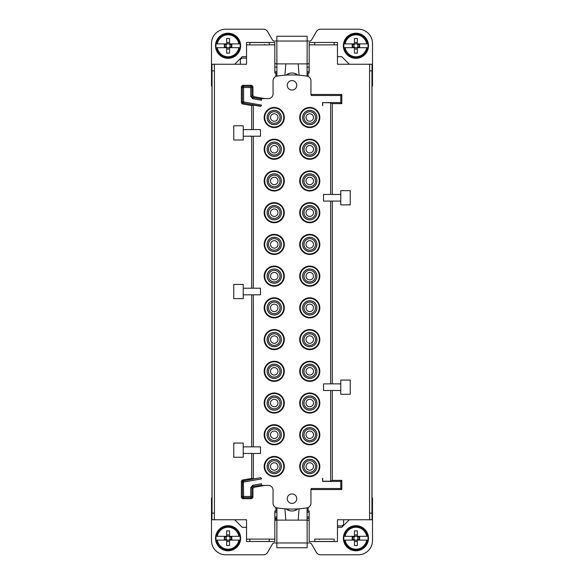 <?xml version="1.0" encoding="UTF-8"?>
<svg xmlns="http://www.w3.org/2000/svg" width="584" height="584" viewBox="0 0 584 584"><rect width="100%" height="100%" fill="white"/><g stroke="black" fill="none" stroke-linecap="round" stroke-linejoin="round"><path stroke-width="0.88" d="M276.933 76.146L276.845 41.041L274.429 41.041A2.365 2.365 0 0 1 272.378 39.851L267.589 31.565A4.738 4.738 0 0 0 263.493 29.2L225.709 29.2A14.206 14.206 0 0 0 211.503 43.406L211.503 86.023L211.977 86.023L211.977 497.977L211.503 497.977L211.503 540.594A14.206 14.206 0 0 0 225.709 554.8L263.493 554.8A4.738 4.738 0 0 0 267.589 552.435L272.378 544.149A2.365 2.365 0 0 1 274.429 542.959L276.845 542.959L276.845 547.741L307.155 547.741L307.155 542.959L309.571 542.959A2.365 2.365 0 0 1 311.622 544.149L316.411 552.435A4.738 4.738 0 0 0 320.507 554.8L358.291 554.8A14.206 14.206 0 0 0 372.497 540.594L372.497 497.977L372.023 497.977L372.023 519.76L337.457 519.76L337.457 541.543L309.17 541.543L309.17 511.015L308.096 511.015L308.096 507.54M372.023 519.76L372.023 513.132L369.577 513.132L369.577 70.868L372.023 70.868L372.023 497.977M211.977 86.023L211.977 70.868L214.423 70.868L214.343 64.24L246.543 64.24L246.543 42.457L274.83 42.457L274.83 44.829L269.231 44.829L269.231 42.457M214.423 70.868L214.423 513.132L211.977 513.132L211.977 497.977M276.845 63.765L274.83 63.765M307.155 63.765L309.17 63.765M369.657 70.868L369.657 64.24L337.457 64.24L337.457 44.829L314.769 44.91L314.769 42.457L334.143 42.457L309.17 42.457L309.17 72.985L308.096 72.985L308.096 76.46M349.298 64.24L341.72 56.663L337.457 56.663M372.023 86.023L372.497 86.023L372.497 43.406A14.206 14.206 0 0 0 358.291 29.2L320.507 29.2A4.738 4.738 0 0 0 316.411 31.565L311.622 39.851A2.365 2.365 0 0 1 309.571 41.041L307.155 41.041L307.155 36.259L276.845 36.259L276.845 41.041L307.155 41.041L307.067 76.146M211.977 64.24L211.977 70.868L211.977 64.24L214.343 64.24M246.543 56.663L242.28 56.663L234.702 64.24M275.904 507.54L275.904 511.015L274.83 511.015L274.83 541.543L249.857 541.456L269.231 541.456M234.702 519.76L242.28 527.337L246.543 527.337M211.977 519.76L211.977 513.132L211.977 519.76L246.543 519.76L246.543 541.543L249.857 541.543L249.857 539.09L269.231 539.09L269.231 541.543M337.457 527.337L341.72 527.337L349.298 519.76M307.155 520.235L309.17 520.235M276.845 520.235L274.83 520.235M369.657 519.76L369.577 513.132M275.904 76.46L275.904 72.985L274.83 72.985L274.83 44.829M264.895 485.384L253.901 487.326L252.923 488.494L252.923 497.51L251.74 498.692L242.572 498.692L241.389 497.51L241.389 481.216L242.404 482.063L242.404 496.495L241.389 497.51M251.689 453.469L251.689 478.406L242.367 480.048L241.389 481.216M251.689 294.84L251.689 446.84M251.689 136.211L251.689 288.211M252.923 86.49L251.916 87.505L251.916 96.36L252.923 95.513L252.923 86.49L251.74 85.308L242.572 85.308L241.389 86.49L241.389 102.791L242.367 103.952L251.689 105.602L251.689 129.582M252.923 95.513L253.901 96.681L252.894 97.528L252.689 98.696L261.493 100.251L261.289 98.82L260.106 98.616L261.289 98.82M264.866 98.616L253.901 96.681M268.326 98.616A4.738 4.738 0 0 0 273.057 93.878A4.738 4.738 0 0 1 268.326 98.616L261.289 98.616M269.231 44.91L249.857 44.91M274.83 71.817L276.896 71.817M307.104 71.817L309.046 71.817L309.046 67.08L307.14 67.08M337.457 44.829L337.457 42.457L334.143 42.457L334.143 44.829M369.657 64.24L372.023 64.24L372.023 70.868M246.543 58.086L242.74 58.086C241.243 58.269 240.455 59.057 240.374 60.451L240.374 64.24M309.17 512.183L307.104 512.183M276.896 512.183L274.954 512.183L274.83 517.044L276.86 516.92M337.457 525.914L341.26 525.914C342.698 525.775 343.487 524.987 343.626 523.549L343.626 519.76M332.311 383.863L332.311 201.086M310.98 489.538L341.808 489.538L341.808 480.369L332.311 480.369L332.311 390.492M314.769 541.543L314.769 539.09L334.143 539.09L334.143 541.543M310.98 94.462L341.808 94.462L341.808 103.631L340.771 102.602L322.507 102.602L330.654 102.806L330.654 194.457L340.771 194.457L340.771 201.086L330.654 201.086L330.654 383.863L340.771 383.863L340.771 390.492L330.654 390.492L330.654 481.201L322.711 481.201L322.507 478.508A17.52 17.52 0 0 0 322.711 478.289L322.711 481.201M332.311 194.457L332.311 103.631L341.808 103.631M261.289 485.187L252.894 486.472L252.689 485.311L261.493 483.756L261.479 484.961M252.689 485.311L250.733 487.64L251.916 487.64L252.894 486.472L253.901 487.326M252.923 488.494L251.916 487.64L251.916 496.495A1.183 1.183 135 0 1 250.733 497.685L251.74 498.692M242.367 480.048L243.382 480.902L260.734 477.646A17.52 17.52 0 0 0 261.493 478.508L261.493 478.909L261.493 478.508M251.689 478.406L253.346 478.953L253.346 453.469L243.229 453.469L243.229 446.84L253.346 446.84L253.346 294.84L243.229 294.84L243.229 288.211L253.346 288.211L253.346 136.211L243.229 136.211L243.229 129.582L253.346 129.582L253.346 105.054L260.734 106.354A17.52 17.52 0 0 1 261.493 105.492L261.493 105.098L261.493 105.492M243.229 453.469L243.229 457.257L233.761 457.257L233.761 443.052L243.229 443.052L243.229 446.84M243.229 294.84L243.229 298.628L233.761 298.628L233.761 284.423L243.229 284.423L243.229 288.211M243.229 136.211L243.229 139.999L233.761 139.999L233.761 125.794L243.229 125.794L243.229 129.582M251.689 105.602L253.346 105.054M242.572 85.308L243.586 86.322L243.586 87.505L251.916 87.505A1.183 1.183 -135 0 0 250.733 86.322L251.74 85.308M261.493 105.098L243.586 101.937L243.586 87.505L242.404 87.505A1.183 1.183 135 0 1 243.586 86.322L250.733 86.322L250.733 96.36L251.916 96.36L252.894 97.528L261.479 99.046M264.567 44.508L263.837 44.873L264.567 44.515M246.543 44.829L249.857 44.829L249.857 42.457M274.83 67.08L276.86 67.08M222.059 56.787A12.549 12.549 0 0 1 217.066 39.756A12.549 12.549 0 0 1 234.089 34.763A12.549 12.549 0 0 1 239.09 51.786A12.549 12.549 0 0 1 222.059 56.787A12.541 12.541 0 0 1 217.066 39.756A12.541 12.541 0 0 1 234.089 34.763A12.541 12.541 0 0 1 239.082 51.786A12.541 12.541 0 0 1 222.059 56.779M349.911 56.787A12.549 12.549 0 0 1 344.91 39.756A12.549 12.549 0 0 1 361.941 34.763A12.549 12.549 0 0 1 366.934 51.786A12.549 12.549 0 0 1 349.911 56.787A12.541 12.541 0 0 1 344.918 39.756A12.541 12.541 0 0 1 361.941 34.763A12.541 12.541 0 0 1 366.934 51.786A12.541 12.541 0 0 1 349.911 56.779M319.433 539.492L320.163 539.127L319.433 539.485M309.17 516.92L307.14 516.92M222.059 549.237A12.549 12.549 0 0 1 217.066 532.214A12.549 12.549 0 0 1 234.089 527.213A12.549 12.549 0 0 1 239.09 544.244A12.549 12.549 0 0 1 222.059 549.237A12.541 12.541 0 0 1 217.066 532.214A12.541 12.541 0 0 1 234.089 527.221A12.541 12.541 0 0 1 239.082 544.244A12.541 12.541 0 0 1 222.059 549.237M349.911 549.237A12.549 12.549 0 0 1 344.91 532.214A12.549 12.549 0 0 1 361.941 527.213A12.549 12.549 0 0 1 366.934 544.244A12.549 12.549 0 0 1 349.911 549.237A12.541 12.541 0 0 1 344.918 532.214A12.541 12.541 0 0 1 361.941 527.221A12.541 12.541 0 0 1 366.934 544.244A12.541 12.541 0 0 1 349.911 549.237M340.771 194.457L340.771 190.669L350.239 190.669L350.239 204.874L340.771 204.874L340.771 201.086M340.771 383.863L340.771 380.075L350.239 380.075L350.239 394.28L340.771 394.28L340.771 390.492M332.311 480.369L330.654 481.201M341.808 480.369L340.771 481.406L322.507 481.406M340.771 481.406L340.771 488.509L341.808 489.538M261.493 483.756L261.493 485.384L268.326 485.384A4.738 4.738 0 0 1 273.057 490.122L273.057 503.196A4.738 4.738 0 0 0 277.05 507.876A94.703 94.703 0 0 0 306.95 507.876A4.738 4.738 0 0 0 310.943 503.196L310.943 490.122A4.738 4.738 0 0 1 311.221 488.509L340.771 488.509M273.057 93.878L273.057 80.804A4.738 4.738 0 0 1 277.05 76.124A94.703 94.703 0 0 1 306.95 76.124A4.738 4.738 0 0 1 310.943 80.804L310.943 93.878A4.738 4.738 0 0 0 311.228 95.499L340.771 95.499L340.771 102.602M341.808 94.462L340.771 95.499M332.311 103.631L330.654 102.806M260.471 446.84L260.471 453.469L260.471 446.84L253.346 446.84M260.471 288.211L260.471 294.84L260.471 288.211L253.346 288.211M242.367 103.952L243.382 103.105L260.931 106.127M261.493 100.251L261.493 98.616M307.067 507.854L307.155 542.959L276.845 542.959L276.933 507.854M330.654 194.457L323.529 194.457L323.529 201.086L330.654 201.086M322.507 102.602L322.711 105.711L322.711 102.806M216.343 43.88L226.658 43.88L226.658 44.355L224.373 44.355L224.373 47.195L226.658 47.195A2.007 2.007 0 0 1 226.658 44.355A2.007 2.007 0 0 1 229.497 44.355L231.782 44.355L231.782 47.195L229.497 47.195A2.007 2.007 0 0 1 226.658 47.195L226.658 47.669L216.065 47.669A12.162 12.162 0 0 1 216.065 43.88L216.343 43.88A11.884 11.884 0 0 1 239.805 43.88L240.082 43.88A12.162 12.162 0 0 1 240.082 47.669L238.849 47.669L240.082 47.669M344.195 43.88L354.503 43.88L354.503 44.355L352.218 44.355L352.218 47.195L354.503 47.195A2.007 2.007 0 0 1 354.503 44.355A2.007 2.007 0 0 1 357.342 44.355L359.627 44.355L359.627 47.195L357.342 47.195A2.007 2.007 0 0 1 354.503 47.195L354.503 47.669L343.918 47.669A12.162 12.162 0 0 1 343.918 43.88L344.195 43.88A11.884 11.884 0 0 1 367.657 43.88L367.935 43.88A12.162 12.162 0 0 1 367.935 47.669L366.701 47.669L367.935 47.669M276.853 518.337L274.83 518.337M307.147 518.337L309.17 518.337M216.343 536.331L226.658 536.331L226.658 536.806L224.373 536.806L224.373 539.645L226.658 539.645A2.007 2.007 0 0 1 226.658 536.806A2.007 2.007 0 0 1 229.497 536.806L231.782 536.806L231.782 539.645L229.497 539.645A2.007 2.007 0 0 1 226.658 539.645L226.658 540.12L216.065 540.12A12.162 12.162 0 0 1 216.065 536.331L216.343 536.331A11.884 11.884 0 0 1 239.805 536.331L240.082 536.331A12.162 12.162 0 0 1 240.082 540.12L238.849 540.12L240.082 540.12M344.195 536.331L354.503 536.331L354.503 536.806L352.218 536.806L352.218 539.645L354.503 539.645A2.007 2.007 0 0 1 354.503 536.806A2.007 2.007 0 0 1 357.342 536.806L359.627 536.806L359.627 539.645L357.342 539.645A2.007 2.007 0 0 1 354.503 539.645L354.503 540.12L343.918 540.12A12.162 12.162 0 0 1 343.918 536.331L344.195 536.331A11.884 11.884 0 0 1 367.657 536.331L367.935 536.331A12.162 12.162 0 0 1 367.935 540.12L366.701 540.12L367.935 540.12M240.082 43.88L229.497 43.88L229.497 44.355A2.007 2.007 0 0 1 229.497 47.195L229.497 47.669L238.849 47.669A10.935 10.935 0 0 1 217.299 47.669L216.065 47.669M239.805 43.88L238.849 43.88A10.935 10.935 0 0 0 217.299 43.88L216.065 43.88M367.935 43.88L357.342 43.88L357.342 44.355A2.007 2.007 0 0 1 357.342 47.195L357.342 47.669L366.701 47.669A10.935 10.935 0 0 1 345.151 47.669L343.918 47.669M367.657 43.88L366.701 43.88A10.935 10.935 0 0 0 345.151 43.88L343.918 43.88M240.082 536.331L229.497 536.331L229.497 536.806A2.007 2.007 0 0 1 229.497 539.645L229.497 540.12L238.849 540.12A10.935 10.935 0 0 1 217.299 540.12L216.065 540.12M239.805 536.331L238.849 536.331A10.935 10.935 0 0 0 217.299 536.331L216.065 536.331M367.935 536.331L357.342 536.331L357.342 536.806A2.007 2.007 0 0 1 357.342 539.645L357.342 540.12L366.701 540.12A10.935 10.935 0 0 1 345.151 540.12L343.918 540.12M367.657 536.331L366.701 536.331A10.935 10.935 0 0 0 345.151 536.331L343.918 536.331M286.021 508.876L289.518 510.671L286.021 508.876A9.468 9.468 0 0 0 297.979 508.876L294.482 510.671M297.979 75.124L294.482 73.329L297.979 75.124A9.468 9.468 0 0 0 286.021 75.124L289.518 73.329M226.658 43.88L226.658 38.434L229.497 38.434L229.497 43.88M226.658 47.669L226.658 53.115L229.497 53.115L229.497 47.669M224.796 47.195L224.796 44.355M231.352 47.195L231.352 44.355M354.503 43.88L354.503 38.434L357.342 38.434L357.342 43.88M354.503 47.669L354.503 53.115L357.342 53.115L357.342 47.669M352.648 47.195L352.648 44.355M359.204 47.195L359.204 44.355M226.658 536.331L226.658 530.885L229.497 530.885L229.497 536.331M226.658 540.12L226.658 545.566L229.497 545.566L229.497 540.12M224.796 539.645L224.796 536.806M231.352 539.645L231.352 536.806M354.503 536.331L354.503 530.885L357.342 530.885L357.342 536.331M354.503 540.12L354.503 545.566L357.342 545.566L357.342 540.12M352.648 539.645L352.648 536.806M359.204 539.645L359.204 536.806M229.497 42.493L226.658 42.493M229.497 49.049L226.658 49.049M357.342 42.493L354.503 42.493M357.342 49.049L354.503 49.049M229.497 534.951L226.658 534.951M229.497 541.507L226.658 541.507M357.342 534.951L354.503 534.951M357.342 541.507L354.503 541.507M260.734 477.646L253.346 478.953M330.654 390.492L323.529 390.492L323.529 383.863L330.654 383.863M323.529 194.457L323.529 201.086M253.346 129.582L260.471 129.582L260.471 136.211L253.346 136.211M260.471 294.84L253.346 294.84M260.471 453.469L253.346 453.469M292 493.954A4.738 4.738 0 0 0 287.262 498.692A4.738 4.738 0 0 0 292 503.423A4.738 4.738 0 0 0 296.738 498.692A4.738 4.738 0 0 0 292 493.954M283.072 471.31A10.059 10.059 0 0 0 279.064 457.659A10.059 10.059 0 0 0 265.413 461.667A10.059 10.059 0 0 0 269.421 475.318A10.059 10.059 0 0 0 283.072 471.31M300.928 461.667A10.059 10.059 0 0 0 304.936 475.318A10.059 10.059 0 0 0 318.587 471.31A10.059 10.059 0 0 0 314.579 457.659A10.059 10.059 0 0 0 300.928 461.667M283.072 439.584A10.059 10.059 0 0 0 279.064 425.933A10.059 10.059 0 0 0 265.413 429.941A10.059 10.059 0 0 0 269.421 443.592A10.059 10.059 0 0 0 283.072 439.584M300.928 112.69A10.059 10.059 0 0 0 304.936 126.341A10.059 10.059 0 0 0 318.587 122.333A10.059 10.059 0 0 0 314.579 108.682A10.059 10.059 0 0 0 300.928 112.69M265.413 112.69A10.059 10.059 0 0 0 269.421 126.341A10.059 10.059 0 0 0 283.072 122.333A10.059 10.059 0 0 0 279.064 108.682A10.059 10.059 0 0 0 265.413 112.69M292 90.045A4.738 4.738 0 0 0 296.738 85.308A4.738 4.738 0 0 0 292 80.577A4.738 4.738 0 0 0 287.262 85.308A4.738 4.738 0 0 0 292 90.045M283.072 185.785A10.059 10.059 0 0 0 279.064 172.134A10.059 10.059 0 0 0 265.413 176.142A10.059 10.059 0 0 0 269.421 189.793A10.059 10.059 0 0 0 283.072 185.785M300.928 144.416A10.059 10.059 0 0 0 304.936 158.067A10.059 10.059 0 0 0 318.587 154.059A10.059 10.059 0 0 0 314.579 140.408A10.059 10.059 0 0 0 300.928 144.416M318.587 185.785A10.059 10.059 0 0 0 314.579 172.134A10.059 10.059 0 0 0 300.928 176.142A10.059 10.059 0 0 0 304.936 189.793A10.059 10.059 0 0 0 318.587 185.785M283.072 249.237A10.059 10.059 0 0 0 279.064 235.586A10.059 10.059 0 0 0 265.413 239.586A10.059 10.059 0 0 0 269.421 253.237A10.059 10.059 0 0 0 283.072 249.237M300.928 398.215A10.059 10.059 0 0 0 304.936 411.866A10.059 10.059 0 0 0 318.587 407.858A10.059 10.059 0 0 0 314.579 394.207A10.059 10.059 0 0 0 300.928 398.215M265.413 271.312A10.059 10.059 0 0 0 269.421 284.963A10.059 10.059 0 0 0 283.072 280.962A10.059 10.059 0 0 0 279.064 267.311A10.059 10.059 0 0 0 265.413 271.312M300.928 271.312A10.059 10.059 0 0 0 304.936 284.963A10.059 10.059 0 0 0 318.587 280.962A10.059 10.059 0 0 0 314.579 267.311A10.059 10.059 0 0 0 300.928 271.312M265.413 207.86A10.059 10.059 0 0 0 269.421 221.511A10.059 10.059 0 0 0 283.072 217.511A10.059 10.059 0 0 0 279.064 203.86A10.059 10.059 0 0 0 265.413 207.86M265.413 144.416A10.059 10.059 0 0 0 269.421 158.067A10.059 10.059 0 0 0 283.072 154.059A10.059 10.059 0 0 0 279.064 140.408A10.059 10.059 0 0 0 265.413 144.416M318.587 249.237A10.059 10.059 0 0 0 314.579 235.586A10.059 10.059 0 0 0 300.928 239.586A10.059 10.059 0 0 0 304.936 253.237A10.059 10.059 0 0 0 318.587 249.237M300.928 334.763A10.059 10.059 0 0 0 304.936 348.414A10.059 10.059 0 0 0 318.587 344.414A10.059 10.059 0 0 0 314.579 330.763A10.059 10.059 0 0 0 300.928 334.763M318.587 217.511A10.059 10.059 0 0 0 314.579 203.86A10.059 10.059 0 0 0 300.928 207.86A10.059 10.059 0 0 0 304.936 221.511A10.059 10.059 0 0 0 318.587 217.511M300.928 429.941A10.059 10.059 0 0 0 304.936 443.592A10.059 10.059 0 0 0 318.587 439.584A10.059 10.059 0 0 0 314.579 425.933A10.059 10.059 0 0 0 300.928 429.941M300.928 366.489A10.059 10.059 0 0 0 304.936 380.14A10.059 10.059 0 0 0 318.587 376.14A10.059 10.059 0 0 0 314.579 362.489A10.059 10.059 0 0 0 300.928 366.489M265.413 366.489A10.059 10.059 0 0 0 269.421 380.14A10.059 10.059 0 0 0 283.072 376.14A10.059 10.059 0 0 0 279.064 362.489A10.059 10.059 0 0 0 265.413 366.489M283.072 407.858A10.059 10.059 0 0 0 279.064 394.207A10.059 10.059 0 0 0 265.413 398.215A10.059 10.059 0 0 0 269.421 411.866A10.059 10.059 0 0 0 283.072 407.858M265.413 303.038A10.059 10.059 0 0 0 269.421 316.689A10.059 10.059 0 0 0 283.072 312.688A10.059 10.059 0 0 0 279.064 299.037A10.059 10.059 0 0 0 265.413 303.038M300.928 303.038A10.059 10.059 0 0 0 304.936 316.689A10.059 10.059 0 0 0 318.587 312.688A10.059 10.059 0 0 0 314.579 299.037A10.059 10.059 0 0 0 300.928 303.038M265.413 334.763A10.059 10.059 0 0 0 269.421 348.414A10.059 10.059 0 0 0 283.072 344.414A10.059 10.059 0 0 0 279.064 330.763A10.059 10.059 0 0 0 265.413 334.763M265.516 461.725A9.943 9.943 0 0 0 269.479 475.215A9.943 9.943 0 0 0 282.97 471.259A9.943 9.943 0 0 0 279.013 457.761A9.943 9.943 0 0 0 265.516 461.725M282.598 471.054A9.519 9.519 0 0 1 269.677 474.843A9.519 9.519 0 0 1 265.888 461.922A9.519 9.519 0 0 1 278.809 458.133A9.519 9.519 0 0 1 282.598 471.054M280.517 469.916A7.154 7.154 0 0 0 277.67 460.214A7.154 7.154 0 0 0 267.968 463.061A7.154 7.154 0 0 0 270.815 472.77A7.154 7.154 0 0 0 280.517 469.916M280.473 469.894A7.103 7.103 0 0 0 277.648 460.258A7.103 7.103 0 0 0 268.012 463.083A7.103 7.103 0 0 0 270.837 472.726A7.103 7.103 0 0 0 280.473 469.894M318.484 471.259A9.943 9.943 0 0 0 314.521 457.761A9.943 9.943 0 0 0 301.03 461.725A9.943 9.943 0 0 0 304.987 475.215A9.943 9.943 0 0 0 318.484 471.259M318.112 471.054A9.519 9.519 0 0 1 305.191 474.843A9.519 9.519 0 0 1 301.402 461.922A9.519 9.519 0 0 1 314.323 458.133A9.519 9.519 0 0 1 318.112 471.054M316.032 469.916A7.154 7.154 0 0 0 313.185 460.214A7.154 7.154 0 0 0 303.483 463.061A7.154 7.154 0 0 0 306.33 472.77A7.154 7.154 0 0 0 316.032 469.916M315.988 469.894A7.103 7.103 0 0 0 313.163 460.258A7.103 7.103 0 0 0 303.527 463.083A7.103 7.103 0 0 0 306.352 472.726A7.103 7.103 0 0 0 315.988 469.894M282.97 439.533A9.943 9.943 0 0 0 279.013 426.035A9.943 9.943 0 0 0 265.516 429.999A9.943 9.943 0 0 0 269.479 443.49A9.943 9.943 0 0 0 282.97 439.533M265.888 430.204A9.519 9.519 0 0 1 278.809 426.408A9.519 9.519 0 0 1 282.598 439.329A9.519 9.519 0 0 1 269.677 443.117A9.519 9.519 0 0 1 265.888 430.204M267.968 431.335A7.154 7.154 0 0 0 270.815 441.044A7.154 7.154 0 0 0 280.517 438.19A7.154 7.154 0 0 0 277.67 428.488A7.154 7.154 0 0 0 267.968 431.335M268.012 431.357A7.103 7.103 0 0 0 270.837 441A7.103 7.103 0 0 0 280.473 438.168A7.103 7.103 0 0 0 277.648 428.532A7.103 7.103 0 0 0 268.012 431.357M318.484 122.275A9.943 9.943 0 0 0 314.521 108.785A9.943 9.943 0 0 0 301.03 112.741A9.943 9.943 0 0 0 304.987 126.239A9.943 9.943 0 0 0 318.484 122.275M301.402 112.946A9.519 9.519 0 0 1 314.323 109.157A9.519 9.519 0 0 1 318.112 122.078A9.519 9.519 0 0 1 305.191 125.867A9.519 9.519 0 0 1 301.402 112.946M303.483 114.084A7.154 7.154 0 0 0 306.33 123.786A7.154 7.154 0 0 0 316.032 120.939A7.154 7.154 0 0 0 313.185 111.23A7.154 7.154 0 0 0 303.483 114.084M303.527 114.106A7.103 7.103 0 0 0 306.352 123.742A7.103 7.103 0 0 0 315.988 120.917A7.103 7.103 0 0 0 313.163 111.274A7.103 7.103 0 0 0 303.527 114.106M282.97 122.275A9.943 9.943 0 0 0 279.013 108.785A9.943 9.943 0 0 0 265.516 112.741A9.943 9.943 0 0 0 269.479 126.239A9.943 9.943 0 0 0 282.97 122.275M265.888 112.946A9.519 9.519 0 0 1 278.809 109.157A9.519 9.519 0 0 1 282.598 122.078A9.519 9.519 0 0 1 269.677 125.867A9.519 9.519 0 0 1 265.888 112.946M267.968 114.084A7.154 7.154 0 0 0 270.815 123.786A7.154 7.154 0 0 0 280.517 120.939A7.154 7.154 0 0 0 277.67 111.23A7.154 7.154 0 0 0 267.968 114.084M268.012 114.106A7.103 7.103 0 0 0 270.837 123.742A7.103 7.103 0 0 0 280.473 120.917A7.103 7.103 0 0 0 277.648 111.274A7.103 7.103 0 0 0 268.012 114.106M282.97 185.727A9.943 9.943 0 0 0 279.013 172.236A9.943 9.943 0 0 0 265.516 176.193A9.943 9.943 0 0 0 269.479 189.691A9.943 9.943 0 0 0 282.97 185.727M265.888 176.397A9.519 9.519 0 0 1 278.809 172.608A9.519 9.519 0 0 1 282.598 185.522A9.519 9.519 0 0 1 269.677 189.318A9.519 9.519 0 0 1 265.888 176.397M267.968 177.529A7.154 7.154 0 0 0 270.815 187.238A7.154 7.154 0 0 0 280.517 184.391A7.154 7.154 0 0 0 277.67 174.682A7.154 7.154 0 0 0 267.968 177.529M268.012 177.558A7.103 7.103 0 0 0 270.837 187.194A7.103 7.103 0 0 0 280.473 184.369A7.103 7.103 0 0 0 277.648 174.725A7.103 7.103 0 0 0 268.012 177.558M301.03 144.467A9.943 9.943 0 0 0 304.987 157.965A9.943 9.943 0 0 0 318.484 154.001A9.943 9.943 0 0 0 314.521 140.51A9.943 9.943 0 0 0 301.03 144.467M318.112 153.796A9.519 9.519 0 0 1 305.191 157.592A9.519 9.519 0 0 1 301.402 144.671A9.519 9.519 0 0 1 314.323 140.883A9.519 9.519 0 0 1 318.112 153.796M316.032 152.665A7.154 7.154 0 0 0 313.185 142.956A7.154 7.154 0 0 0 303.483 145.81A7.154 7.154 0 0 0 306.33 155.512A7.154 7.154 0 0 0 316.032 152.665M315.988 152.643A7.103 7.103 0 0 0 313.163 143A7.103 7.103 0 0 0 303.527 145.832A7.103 7.103 0 0 0 306.352 155.468A7.103 7.103 0 0 0 315.988 152.643M318.484 185.727A9.943 9.943 0 0 0 314.521 172.236A9.943 9.943 0 0 0 301.03 176.193A9.943 9.943 0 0 0 304.987 189.691A9.943 9.943 0 0 0 318.484 185.727M301.402 176.397A9.519 9.519 0 0 1 314.323 172.608A9.519 9.519 0 0 1 318.112 185.522A9.519 9.519 0 0 1 305.191 189.318A9.519 9.519 0 0 1 301.402 176.397M303.483 177.529A7.154 7.154 0 0 0 306.33 187.238A7.154 7.154 0 0 0 316.032 184.391A7.154 7.154 0 0 0 313.185 174.682A7.154 7.154 0 0 0 303.483 177.529M303.527 177.558A7.103 7.103 0 0 0 306.352 187.194A7.103 7.103 0 0 0 315.988 184.369A7.103 7.103 0 0 0 313.163 174.725A7.103 7.103 0 0 0 303.527 177.558M282.97 249.178A9.943 9.943 0 0 0 279.013 235.688A9.943 9.943 0 0 0 265.516 239.644A9.943 9.943 0 0 0 269.479 253.135A9.943 9.943 0 0 0 282.97 249.178M265.888 239.849A9.519 9.519 0 0 1 278.809 236.06A9.519 9.519 0 0 1 282.598 248.974A9.519 9.519 0 0 1 269.677 252.77A9.519 9.519 0 0 1 265.888 239.849M267.968 240.98A7.154 7.154 0 0 0 270.815 250.689A7.154 7.154 0 0 0 280.517 247.842A7.154 7.154 0 0 0 277.67 238.133A7.154 7.154 0 0 0 267.968 240.98M268.012 241.009A7.103 7.103 0 0 0 270.837 250.645A7.103 7.103 0 0 0 280.473 247.82A7.103 7.103 0 0 0 277.648 238.177A7.103 7.103 0 0 0 268.012 241.009M301.03 398.273A9.943 9.943 0 0 0 304.987 411.764A9.943 9.943 0 0 0 318.484 407.807A9.943 9.943 0 0 0 314.521 394.309A9.943 9.943 0 0 0 301.03 398.273M318.112 407.603A9.519 9.519 0 0 1 305.191 411.391A9.519 9.519 0 0 1 301.402 398.478A9.519 9.519 0 0 1 314.323 394.682A9.519 9.519 0 0 1 318.112 407.603M316.032 406.471A7.154 7.154 0 0 0 313.185 396.762A7.154 7.154 0 0 0 303.483 399.609A7.154 7.154 0 0 0 306.33 409.318A7.154 7.154 0 0 0 316.032 406.471M315.988 406.442A7.103 7.103 0 0 0 313.163 396.806A7.103 7.103 0 0 0 303.527 399.631A7.103 7.103 0 0 0 306.352 409.274A7.103 7.103 0 0 0 315.988 406.442M265.516 271.37A9.943 9.943 0 0 0 269.479 284.861A9.943 9.943 0 0 0 282.97 280.904A9.943 9.943 0 0 0 279.013 267.414A9.943 9.943 0 0 0 265.516 271.37M282.598 280.7A9.519 9.519 0 0 1 269.677 284.488A9.519 9.519 0 0 1 265.888 271.575A9.519 9.519 0 0 1 278.809 267.786A9.519 9.519 0 0 1 282.598 280.7M280.517 279.568A7.154 7.154 0 0 0 277.67 269.859A7.154 7.154 0 0 0 267.968 272.706A7.154 7.154 0 0 0 270.815 282.415A7.154 7.154 0 0 0 280.517 279.568M280.473 279.539A7.103 7.103 0 0 0 277.648 269.903A7.103 7.103 0 0 0 268.012 272.735A7.103 7.103 0 0 0 270.837 282.371A7.103 7.103 0 0 0 280.473 279.539M301.03 271.37A9.943 9.943 0 0 0 304.987 284.861A9.943 9.943 0 0 0 318.484 280.904A9.943 9.943 0 0 0 314.521 267.414A9.943 9.943 0 0 0 301.03 271.37M318.112 280.7A9.519 9.519 0 0 1 305.191 284.488A9.519 9.519 0 0 1 301.402 271.575A9.519 9.519 0 0 1 314.323 267.786A9.519 9.519 0 0 1 318.112 280.7M316.032 279.568A7.154 7.154 0 0 0 313.185 269.859A7.154 7.154 0 0 0 303.483 272.706A7.154 7.154 0 0 0 306.33 282.415A7.154 7.154 0 0 0 316.032 279.568M315.988 279.539A7.103 7.103 0 0 0 313.163 269.903A7.103 7.103 0 0 0 303.527 272.735A7.103 7.103 0 0 0 306.352 282.371A7.103 7.103 0 0 0 315.988 279.539M265.516 207.919A9.943 9.943 0 0 0 269.479 221.416A9.943 9.943 0 0 0 282.97 217.452A9.943 9.943 0 0 0 279.013 203.962A9.943 9.943 0 0 0 265.516 207.919M282.598 217.248A9.519 9.519 0 0 1 269.677 221.044A9.519 9.519 0 0 1 265.888 208.123A9.519 9.519 0 0 1 278.809 204.334A9.519 9.519 0 0 1 282.598 217.248M280.517 216.117A7.154 7.154 0 0 0 277.67 206.407A7.154 7.154 0 0 0 267.968 209.254A7.154 7.154 0 0 0 270.815 218.963A7.154 7.154 0 0 0 280.517 216.117M280.473 216.095A7.103 7.103 0 0 0 277.648 206.451A7.103 7.103 0 0 0 268.012 209.284A7.103 7.103 0 0 0 270.837 218.92A7.103 7.103 0 0 0 280.473 216.095M265.516 144.467A9.943 9.943 0 0 0 269.479 157.965A9.943 9.943 0 0 0 282.97 154.001A9.943 9.943 0 0 0 279.013 140.51A9.943 9.943 0 0 0 265.516 144.467M282.598 153.796A9.519 9.519 0 0 1 269.677 157.592A9.519 9.519 0 0 1 265.888 144.671A9.519 9.519 0 0 1 278.809 140.883A9.519 9.519 0 0 1 282.598 153.796M280.517 152.665A7.154 7.154 0 0 0 277.67 142.956A7.154 7.154 0 0 0 267.968 145.81A7.154 7.154 0 0 0 270.815 155.512A7.154 7.154 0 0 0 280.517 152.665M280.473 152.643A7.103 7.103 0 0 0 277.648 143A7.103 7.103 0 0 0 268.012 145.832A7.103 7.103 0 0 0 270.837 155.468A7.103 7.103 0 0 0 280.473 152.643M318.484 249.178A9.943 9.943 0 0 0 314.521 235.688A9.943 9.943 0 0 0 301.03 239.644A9.943 9.943 0 0 0 304.987 253.135A9.943 9.943 0 0 0 318.484 249.178M301.402 239.849A9.519 9.519 0 0 1 314.323 236.06A9.519 9.519 0 0 1 318.112 248.974A9.519 9.519 0 0 1 305.191 252.77A9.519 9.519 0 0 1 301.402 239.849M303.483 240.98A7.154 7.154 0 0 0 306.33 250.689A7.154 7.154 0 0 0 316.032 247.842A7.154 7.154 0 0 0 313.185 238.133A7.154 7.154 0 0 0 303.483 240.98M303.527 241.009A7.103 7.103 0 0 0 306.352 250.645A7.103 7.103 0 0 0 315.988 247.82A7.103 7.103 0 0 0 313.163 238.177A7.103 7.103 0 0 0 303.527 241.009M301.03 334.822A9.943 9.943 0 0 0 304.987 348.312A9.943 9.943 0 0 0 318.484 344.356A9.943 9.943 0 0 0 314.521 330.865A9.943 9.943 0 0 0 301.03 334.822M318.112 344.151A9.519 9.519 0 0 1 305.191 347.94A9.519 9.519 0 0 1 301.402 335.026A9.519 9.519 0 0 1 314.323 331.23A9.519 9.519 0 0 1 318.112 344.151M316.032 343.02A7.154 7.154 0 0 0 313.185 333.311A7.154 7.154 0 0 0 303.483 336.158A7.154 7.154 0 0 0 306.33 345.867A7.154 7.154 0 0 0 316.032 343.02M315.988 342.99A7.103 7.103 0 0 0 313.163 333.354A7.103 7.103 0 0 0 303.527 336.18A7.103 7.103 0 0 0 306.352 345.823A7.103 7.103 0 0 0 315.988 342.99M301.03 207.919A9.943 9.943 0 0 0 304.987 221.416A9.943 9.943 0 0 0 318.484 217.452A9.943 9.943 0 0 0 314.521 203.962A9.943 9.943 0 0 0 301.03 207.919M318.112 217.248A9.519 9.519 0 0 1 305.191 221.044A9.519 9.519 0 0 1 301.402 208.123A9.519 9.519 0 0 1 314.323 204.334A9.519 9.519 0 0 1 318.112 217.248M316.032 216.117A7.154 7.154 0 0 0 313.185 206.407A7.154 7.154 0 0 0 303.483 209.254A7.154 7.154 0 0 0 306.33 218.963A7.154 7.154 0 0 0 316.032 216.117M315.988 216.095A7.103 7.103 0 0 0 313.163 206.451A7.103 7.103 0 0 0 303.527 209.284A7.103 7.103 0 0 0 306.352 218.92A7.103 7.103 0 0 0 315.988 216.095M318.484 439.533A9.943 9.943 0 0 0 314.521 426.035A9.943 9.943 0 0 0 301.03 429.999A9.943 9.943 0 0 0 304.987 443.49A9.943 9.943 0 0 0 318.484 439.533M301.402 430.204A9.519 9.519 0 0 1 314.323 426.408A9.519 9.519 0 0 1 318.112 439.329A9.519 9.519 0 0 1 305.191 443.117A9.519 9.519 0 0 1 301.402 430.204M303.483 431.335A7.154 7.154 0 0 0 306.33 441.044A7.154 7.154 0 0 0 316.032 438.19A7.154 7.154 0 0 0 313.185 428.488A7.154 7.154 0 0 0 303.483 431.335M303.527 431.357A7.103 7.103 0 0 0 306.352 441A7.103 7.103 0 0 0 315.988 438.168A7.103 7.103 0 0 0 313.163 428.532A7.103 7.103 0 0 0 303.527 431.357M318.484 376.081A9.943 9.943 0 0 0 314.521 362.584A9.943 9.943 0 0 0 301.03 366.548A9.943 9.943 0 0 0 304.987 380.038A9.943 9.943 0 0 0 318.484 376.081M301.402 366.752A9.519 9.519 0 0 1 314.323 362.956A9.519 9.519 0 0 1 318.112 375.877A9.519 9.519 0 0 1 305.191 379.666A9.519 9.519 0 0 1 301.402 366.752M303.483 367.883A7.154 7.154 0 0 0 306.33 377.592A7.154 7.154 0 0 0 316.032 374.745A7.154 7.154 0 0 0 313.185 365.036A7.154 7.154 0 0 0 303.483 367.883M303.527 367.905A7.103 7.103 0 0 0 306.352 377.549A7.103 7.103 0 0 0 315.988 374.716A7.103 7.103 0 0 0 313.163 365.08A7.103 7.103 0 0 0 303.527 367.905M282.97 376.081A9.943 9.943 0 0 0 279.013 362.584A9.943 9.943 0 0 0 265.516 366.548A9.943 9.943 0 0 0 269.479 380.038A9.943 9.943 0 0 0 282.97 376.081M265.888 366.752A9.519 9.519 0 0 1 278.809 362.956A9.519 9.519 0 0 1 282.598 375.877A9.519 9.519 0 0 1 269.677 379.666A9.519 9.519 0 0 1 265.888 366.752M267.968 367.883A7.154 7.154 0 0 0 270.815 377.592A7.154 7.154 0 0 0 280.517 374.745A7.154 7.154 0 0 0 277.67 365.036A7.154 7.154 0 0 0 267.968 367.883M268.012 367.905A7.103 7.103 0 0 0 270.837 377.549A7.103 7.103 0 0 0 280.473 374.716A7.103 7.103 0 0 0 277.648 365.08A7.103 7.103 0 0 0 268.012 367.905M265.516 398.273A9.943 9.943 0 0 0 269.479 411.764A9.943 9.943 0 0 0 282.97 407.807A9.943 9.943 0 0 0 279.013 394.309A9.943 9.943 0 0 0 265.516 398.273M282.598 407.603A9.519 9.519 0 0 1 269.677 411.391A9.519 9.519 0 0 1 265.888 398.478A9.519 9.519 0 0 1 278.809 394.682A9.519 9.519 0 0 1 282.598 407.603M280.517 406.471A7.154 7.154 0 0 0 277.67 396.762A7.154 7.154 0 0 0 267.968 399.609A7.154 7.154 0 0 0 270.815 409.318A7.154 7.154 0 0 0 280.517 406.471M280.473 406.442A7.103 7.103 0 0 0 277.648 396.806A7.103 7.103 0 0 0 268.012 399.631A7.103 7.103 0 0 0 270.837 409.274A7.103 7.103 0 0 0 280.473 406.442M282.97 312.63A9.943 9.943 0 0 0 279.013 299.139A9.943 9.943 0 0 0 265.516 303.096A9.943 9.943 0 0 0 269.479 316.586A9.943 9.943 0 0 0 282.97 312.63M265.888 303.3A9.519 9.519 0 0 1 278.809 299.512A9.519 9.519 0 0 1 282.598 312.425A9.519 9.519 0 0 1 269.677 316.214A9.519 9.519 0 0 1 265.888 303.3M267.968 304.432A7.154 7.154 0 0 0 270.815 314.141A7.154 7.154 0 0 0 280.517 311.294A7.154 7.154 0 0 0 277.67 301.585A7.154 7.154 0 0 0 267.968 304.432M268.012 304.461A7.103 7.103 0 0 0 270.837 314.097A7.103 7.103 0 0 0 280.473 311.265A7.103 7.103 0 0 0 277.648 301.629A7.103 7.103 0 0 0 268.012 304.461M318.484 312.63A9.943 9.943 0 0 0 314.521 299.139A9.943 9.943 0 0 0 301.03 303.096A9.943 9.943 0 0 0 304.987 316.586A9.943 9.943 0 0 0 318.484 312.63M301.402 303.3A9.519 9.519 0 0 1 314.323 299.512A9.519 9.519 0 0 1 318.112 312.425A9.519 9.519 0 0 1 305.191 316.214A9.519 9.519 0 0 1 301.402 303.3M303.483 304.432A7.154 7.154 0 0 0 306.33 314.141A7.154 7.154 0 0 0 316.032 311.294A7.154 7.154 0 0 0 313.185 301.585A7.154 7.154 0 0 0 303.483 304.432M303.527 304.461A7.103 7.103 0 0 0 306.352 314.097A7.103 7.103 0 0 0 315.988 311.265A7.103 7.103 0 0 0 313.163 301.629A7.103 7.103 0 0 0 303.527 304.461M265.516 334.822A9.943 9.943 0 0 0 269.479 348.312A9.943 9.943 0 0 0 282.97 344.356A9.943 9.943 0 0 0 279.013 330.865A9.943 9.943 0 0 0 265.516 334.822M282.598 344.151A9.519 9.519 0 0 1 269.677 347.94A9.519 9.519 0 0 1 265.888 335.026A9.519 9.519 0 0 1 278.809 331.23A9.519 9.519 0 0 1 282.598 344.151M280.517 343.02A7.154 7.154 0 0 0 277.67 333.311A7.154 7.154 0 0 0 267.968 336.158A7.154 7.154 0 0 0 270.815 345.867A7.154 7.154 0 0 0 280.517 343.02M280.473 342.99A7.103 7.103 0 0 0 277.648 333.354A7.103 7.103 0 0 0 268.012 336.18A7.103 7.103 0 0 0 270.837 345.823A7.103 7.103 0 0 0 280.473 342.99M267.282 473.755L273.159 476.493L279.481 475.084M283.072 217.511L279.481 221.278M300.928 207.86L304.519 204.093M318.587 376.14L314.988 379.907M283.072 376.14L279.481 379.907M277.247 471.427A5.774 5.774 0 0 0 279.174 463.484A5.774 5.774 0 0 0 271.239 461.557A5.774 5.774 0 0 0 269.312 469.492A5.774 5.774 0 0 0 277.247 471.427M276.188 469.682A3.738 3.738 0 0 0 277.437 464.543A3.738 3.738 0 0 0 272.297 463.302A3.738 3.738 0 0 0 271.056 468.434A3.738 3.738 0 0 0 276.188 469.682M306.753 461.557A5.774 5.774 0 0 0 304.826 469.492A5.774 5.774 0 0 0 312.761 471.427A5.774 5.774 0 0 0 314.688 463.484A5.774 5.774 0 0 0 306.753 461.557M307.812 463.302A3.738 3.738 0 0 0 306.563 468.434A3.738 3.738 0 0 0 311.703 469.682A3.738 3.738 0 0 0 312.944 464.543A3.738 3.738 0 0 0 307.812 463.302M277.247 439.701A5.774 5.774 0 0 0 279.174 431.759A5.774 5.774 0 0 0 271.239 429.831A5.774 5.774 0 0 0 269.312 437.766A5.774 5.774 0 0 0 277.247 439.701M276.188 437.956A3.738 3.738 0 0 0 277.437 432.824A3.738 3.738 0 0 0 272.297 431.576A3.738 3.738 0 0 0 271.056 436.708A3.738 3.738 0 0 0 276.188 437.956M306.753 112.573A5.774 5.774 0 0 0 304.826 120.516A5.774 5.774 0 0 0 312.761 122.443A5.774 5.774 0 0 0 314.688 114.508A5.774 5.774 0 0 0 306.753 112.573M307.812 114.318A3.738 3.738 0 0 0 306.563 119.457A3.738 3.738 0 0 0 311.703 120.698A3.738 3.738 0 0 0 312.944 115.566A3.738 3.738 0 0 0 307.812 114.318M277.247 122.443A5.774 5.774 0 0 0 279.174 114.508A5.774 5.774 0 0 0 271.239 112.573A5.774 5.774 0 0 0 269.312 120.516A5.774 5.774 0 0 0 277.247 122.443M276.188 120.698A3.738 3.738 0 0 0 277.437 115.566A3.738 3.738 0 0 0 272.297 114.318A3.738 3.738 0 0 0 271.056 119.457A3.738 3.738 0 0 0 276.188 120.698M277.247 185.894A5.774 5.774 0 0 0 279.174 177.952A5.774 5.774 0 0 0 271.239 176.025A5.774 5.774 0 0 0 269.312 183.967A5.774 5.774 0 0 0 277.247 185.894M276.188 184.15A3.738 3.738 0 0 0 277.437 179.018A3.738 3.738 0 0 0 272.297 177.77A3.738 3.738 0 0 0 271.056 182.901A3.738 3.738 0 0 0 276.188 184.15M306.753 144.299A5.774 5.774 0 0 0 304.826 152.242A5.774 5.774 0 0 0 312.761 154.169A5.774 5.774 0 0 0 314.688 146.234A5.774 5.774 0 0 0 306.753 144.299M307.812 146.044A3.738 3.738 0 0 0 306.563 151.176A3.738 3.738 0 0 0 311.703 152.424A3.738 3.738 0 0 0 312.944 147.292A3.738 3.738 0 0 0 307.812 146.044M306.753 176.025A5.774 5.774 0 0 0 304.826 183.967A5.774 5.774 0 0 0 312.761 185.894A5.774 5.774 0 0 0 314.688 177.952A5.774 5.774 0 0 0 306.753 176.025M307.812 177.77A3.738 3.738 0 0 0 306.563 182.901A3.738 3.738 0 0 0 311.703 184.15A3.738 3.738 0 0 0 312.944 179.018A3.738 3.738 0 0 0 307.812 177.77M277.247 249.346A5.774 5.774 0 0 0 279.174 241.404A5.774 5.774 0 0 0 271.239 239.477A5.774 5.774 0 0 0 269.312 247.419A5.774 5.774 0 0 0 277.247 249.346M276.188 247.601A3.738 3.738 0 0 0 277.437 242.469A3.738 3.738 0 0 0 272.297 241.221A3.738 3.738 0 0 0 271.056 246.353A3.738 3.738 0 0 0 276.188 247.601M306.753 398.106A5.774 5.774 0 0 0 304.826 406.048A5.774 5.774 0 0 0 312.761 407.975A5.774 5.774 0 0 0 314.688 400.033A5.774 5.774 0 0 0 306.753 398.106M307.812 399.85A3.738 3.738 0 0 0 306.563 404.982A3.738 3.738 0 0 0 311.703 406.23A3.738 3.738 0 0 0 312.944 401.099A3.738 3.738 0 0 0 307.812 399.85M277.247 281.072A5.774 5.774 0 0 0 279.174 273.129A5.774 5.774 0 0 0 271.239 271.202A5.774 5.774 0 0 0 269.312 279.145A5.774 5.774 0 0 0 277.247 281.072M276.188 279.327A3.738 3.738 0 0 0 277.437 274.195A3.738 3.738 0 0 0 272.297 272.947A3.738 3.738 0 0 0 271.056 278.079A3.738 3.738 0 0 0 276.188 279.327M306.753 271.202A5.774 5.774 0 0 0 304.826 279.145A5.774 5.774 0 0 0 312.761 281.072A5.774 5.774 0 0 0 314.688 273.129A5.774 5.774 0 0 0 306.753 271.202M307.812 272.947A3.738 3.738 0 0 0 306.563 278.079A3.738 3.738 0 0 0 311.703 279.327A3.738 3.738 0 0 0 312.944 274.195A3.738 3.738 0 0 0 307.812 272.947M277.247 217.62A5.774 5.774 0 0 0 279.174 209.678A5.774 5.774 0 0 0 271.239 207.751A5.774 5.774 0 0 0 269.312 215.693A5.774 5.774 0 0 0 277.247 217.62M276.188 215.876A3.738 3.738 0 0 0 277.437 210.744A3.738 3.738 0 0 0 272.297 209.495A3.738 3.738 0 0 0 271.056 214.627A3.738 3.738 0 0 0 276.188 215.876M277.247 154.169A5.774 5.774 0 0 0 279.174 146.234A5.774 5.774 0 0 0 271.239 144.299A5.774 5.774 0 0 0 269.312 152.242A5.774 5.774 0 0 0 277.247 154.169M276.188 152.424A3.738 3.738 0 0 0 277.437 147.292A3.738 3.738 0 0 0 272.297 146.044A3.738 3.738 0 0 0 271.056 151.176A3.738 3.738 0 0 0 276.188 152.424M306.753 239.477A5.774 5.774 0 0 0 304.826 247.419A5.774 5.774 0 0 0 312.761 249.346A5.774 5.774 0 0 0 314.688 241.404A5.774 5.774 0 0 0 306.753 239.477M307.812 241.221A3.738 3.738 0 0 0 306.563 246.353A3.738 3.738 0 0 0 311.703 247.601A3.738 3.738 0 0 0 312.944 242.469A3.738 3.738 0 0 0 307.812 241.221M306.753 334.654A5.774 5.774 0 0 0 304.826 342.596A5.774 5.774 0 0 0 312.761 344.523A5.774 5.774 0 0 0 314.688 336.581A5.774 5.774 0 0 0 306.753 334.654M307.812 336.399A3.738 3.738 0 0 0 306.563 341.531A3.738 3.738 0 0 0 311.703 342.779A3.738 3.738 0 0 0 312.944 337.647A3.738 3.738 0 0 0 307.812 336.399M306.753 207.751A5.774 5.774 0 0 0 304.826 215.693A5.774 5.774 0 0 0 312.761 217.62A5.774 5.774 0 0 0 314.688 209.678A5.774 5.774 0 0 0 306.753 207.751M307.812 209.495A3.738 3.738 0 0 0 306.563 214.627A3.738 3.738 0 0 0 311.703 215.876A3.738 3.738 0 0 0 312.944 210.744A3.738 3.738 0 0 0 307.812 209.495M306.753 429.831A5.774 5.774 0 0 0 304.826 437.766A5.774 5.774 0 0 0 312.761 439.701A5.774 5.774 0 0 0 314.688 431.759A5.774 5.774 0 0 0 306.753 429.831M307.812 431.576A3.738 3.738 0 0 0 306.563 436.708A3.738 3.738 0 0 0 311.703 437.956A3.738 3.738 0 0 0 312.944 432.824A3.738 3.738 0 0 0 307.812 431.576M306.753 366.38A5.774 5.774 0 0 0 304.826 374.322A5.774 5.774 0 0 0 312.761 376.249A5.774 5.774 0 0 0 314.688 368.307A5.774 5.774 0 0 0 306.753 366.38M307.812 368.124A3.738 3.738 0 0 0 306.563 373.256A3.738 3.738 0 0 0 311.703 374.505A3.738 3.738 0 0 0 312.944 369.373A3.738 3.738 0 0 0 307.812 368.124M277.247 376.249A5.774 5.774 0 0 0 279.174 368.307A5.774 5.774 0 0 0 271.239 366.38A5.774 5.774 0 0 0 269.312 374.322A5.774 5.774 0 0 0 277.247 376.249M276.188 374.505A3.738 3.738 0 0 0 277.437 369.373A3.738 3.738 0 0 0 272.297 368.124A3.738 3.738 0 0 0 271.056 373.256A3.738 3.738 0 0 0 276.188 374.505M277.247 407.975A5.774 5.774 0 0 0 279.174 400.033A5.774 5.774 0 0 0 271.239 398.106A5.774 5.774 0 0 0 269.312 406.048A5.774 5.774 0 0 0 277.247 407.975M276.188 406.23A3.738 3.738 0 0 0 277.437 401.099A3.738 3.738 0 0 0 272.297 399.85A3.738 3.738 0 0 0 271.056 404.982A3.738 3.738 0 0 0 276.188 406.23M277.247 312.798A5.774 5.774 0 0 0 279.174 304.855A5.774 5.774 0 0 0 271.239 302.928A5.774 5.774 0 0 0 269.312 310.87A5.774 5.774 0 0 0 277.247 312.798M276.188 311.053A3.738 3.738 0 0 0 277.437 305.921A3.738 3.738 0 0 0 272.297 304.673A3.738 3.738 0 0 0 271.056 309.805A3.738 3.738 0 0 0 276.188 311.053M306.753 302.928A5.774 5.774 0 0 0 304.826 310.87A5.774 5.774 0 0 0 312.761 312.798A5.774 5.774 0 0 0 314.688 304.855A5.774 5.774 0 0 0 306.753 302.928M307.812 304.673A3.738 3.738 0 0 0 306.563 309.805A3.738 3.738 0 0 0 311.703 311.053A3.738 3.738 0 0 0 312.944 305.921A3.738 3.738 0 0 0 307.812 304.673M277.247 344.523A5.774 5.774 0 0 0 279.174 336.581A5.774 5.774 0 0 0 271.239 334.654A5.774 5.774 0 0 0 269.312 342.596A5.774 5.774 0 0 0 277.247 344.523M276.188 342.779A3.738 3.738 0 0 0 277.437 337.647A3.738 3.738 0 0 0 272.297 336.399A3.738 3.738 0 0 0 271.056 341.531A3.738 3.738 0 0 0 276.188 342.779M212.058 513.132L212.058 70.868M371.942 70.868L371.942 513.132M214.343 513.132L214.343 519.76M246.543 539.171L249.857 539.171M274.83 539.171L269.231 539.171M249.857 42.544L269.231 42.544M334.143 541.456L314.769 541.456M314.769 44.829L309.17 44.829M250.733 487.64L250.733 496.495L251.916 496.495L252.923 497.51M261.493 478.909L243.586 482.063L243.382 480.902L243.586 496.495L242.404 496.495A1.183 1.183 -135 0 0 243.586 497.685L243.586 496.495L250.733 496.495L250.733 497.685L243.586 497.685L242.572 498.692M243.382 480.902A1.183 1.183 130 0 0 242.404 482.063L243.28 482.063M241.389 86.49L242.404 87.505L242.404 101.937L243.586 101.937L243.382 103.105A1.183 1.183 -130 0 1 242.404 101.937L241.389 102.791M250.733 96.36L252.689 98.696M307.155 520.118L276.845 520.118M276.845 63.882L307.155 63.882M239.805 47.669A11.884 11.884 0 0 1 216.343 47.669M367.657 47.669A11.884 11.884 0 0 1 344.195 47.669M239.805 540.12A11.884 11.884 0 0 1 216.343 540.12M367.657 540.12A11.884 11.884 0 0 1 344.195 540.12M298.168 520.118L299.088 508.795M285.832 520.118L284.912 508.795M285.832 63.882L284.912 75.205M298.168 63.882L299.088 75.205M275.904 518.337L275.904 520.235M294.46 510.671L297.979 508.876M289.54 73.329L286.021 75.124"/></g></svg>
